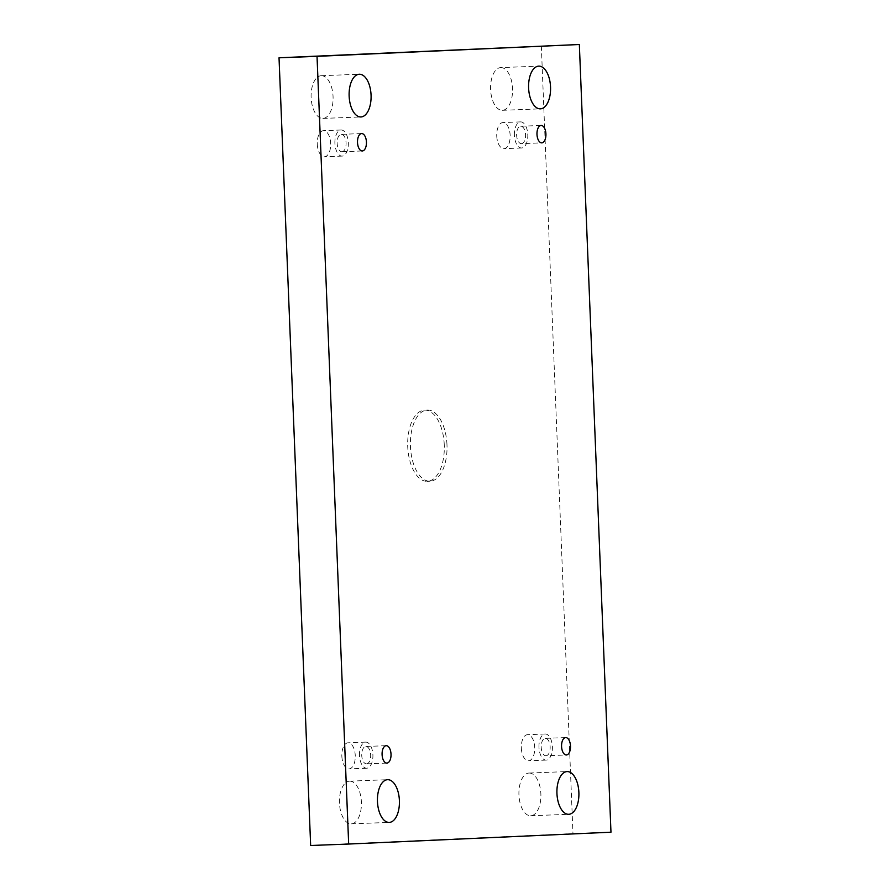 <?xml version="1.0" encoding="UTF-8"?>
<svg xmlns="http://www.w3.org/2000/svg" width="890" height="890" viewBox="0 0 890 890"><rect width="100%" height="100%" fill="white"/><g stroke="black" fill="none" stroke-linecap="round" stroke-linejoin="round"><path stroke-width="0.67" stroke-dasharray="4.45 3.34" d="M541.331 45.957L572.971 833.652L310.655 845.5M341.849 756.144A13.061 6.708 87.8 0 0 349.047 768.893A13.061 6.708 87.8 0 0 355.255 755.588A13.061 6.708 87.8 0 0 348.046 742.794A13.061 6.708 87.8 0 0 341.849 756.144M317.263 144.024A13.061 6.708 87.8 0 0 324.472 156.773A13.061 6.708 87.8 0 0 330.668 143.468A13.061 6.708 87.8 0 0 323.471 130.674A13.061 6.708 87.8 0 0 317.263 144.024M496.742 135.914A13.061 6.708 87.8 0 0 503.94 148.663A13.061 6.708 87.8 0 0 510.148 135.358A13.061 6.708 87.8 0 0 502.939 122.564A13.061 6.708 87.8 0 0 496.742 135.914M521.329 748.034A13.061 6.708 87.8 0 0 528.527 760.783A13.061 6.708 87.8 0 0 534.734 747.478A13.061 6.708 87.8 0 0 527.525 734.684A13.061 6.708 87.8 0 0 521.329 748.034M529.049 773.043A21.371 10.969 -92.2 0 1 529.083 773.043A21.371 10.969 -92.2 0 1 540.875 793.98A21.371 10.969 -92.2 0 1 530.718 815.752A21.371 10.969 -92.2 0 1 518.937 794.859A21.371 10.969 -92.2 0 1 529.049 773.043M500.714 67.596A21.371 10.969 -92.2 0 1 500.747 67.596A21.371 10.969 -92.2 0 1 512.54 88.533A21.371 10.969 -92.2 0 1 502.394 110.304A21.371 10.969 -92.2 0 1 490.601 89.412A21.371 10.969 -92.2 0 1 500.714 67.596L538.75 66.138M349.57 781.153A21.371 10.969 -92.2 0 1 349.603 781.153A21.371 10.969 -92.2 0 1 361.396 802.079A21.371 10.969 -92.2 0 1 351.25 823.862A21.371 10.969 -92.2 0 1 339.457 802.958A21.371 10.969 -92.2 0 1 349.57 781.153M321.234 75.706A21.371 10.969 -92.2 0 1 321.268 75.706A21.371 10.969 -92.2 0 1 333.06 96.643A21.371 10.969 -92.2 0 1 322.914 118.415A21.371 10.969 -92.2 0 1 311.122 97.522A21.371 10.969 -92.2 0 1 321.234 75.706M444.266 444.9A35.622 18.29 87.8 0 0 424.63 410.134A35.622 18.29 87.8 0 0 407.72 446.435A35.622 18.29 87.8 0 0 427.367 481.323A35.622 18.29 87.8 0 0 444.266 444.9M572.971 833.652L610.974 832.194M366.547 763.865A8.711 4.472 87.8 0 0 370.663 754.976A8.711 4.472 87.8 0 0 365.868 746.465A8.711 4.472 87.8 0 0 361.729 755.343A8.711 4.472 87.8 0 0 366.535 763.865A8.711 4.472 87.8 0 0 366.547 763.865M359.493 755.465A13.061 6.708 -92.2 0 1 365.701 742.115A13.061 6.708 -92.2 0 1 372.899 754.909A13.061 6.708 -92.2 0 1 366.702 768.215A13.061 6.708 -92.2 0 1 359.493 755.465M341.96 151.745A8.711 4.472 87.8 0 0 346.077 142.856A8.711 4.472 87.8 0 0 341.282 134.346A8.711 4.472 87.8 0 0 337.143 143.212A8.711 4.472 87.8 0 0 341.949 151.745A8.711 4.472 87.8 0 0 341.96 151.745M334.907 143.346A13.061 6.708 -92.2 0 1 341.115 129.996A13.061 6.708 -92.2 0 1 348.313 142.789A13.061 6.708 -92.2 0 1 342.116 156.095A13.061 6.708 -92.2 0 1 334.907 143.346M521.44 143.635A8.711 4.472 87.8 0 0 525.556 134.746A8.711 4.472 87.8 0 0 520.75 126.235A8.711 4.472 87.8 0 0 516.623 135.113A8.711 4.472 87.8 0 0 521.418 143.635A8.711 4.472 87.8 0 0 521.44 143.635L541.788 142.856M514.387 135.236A13.061 6.708 -92.2 0 1 520.583 121.886A13.061 6.708 -92.2 0 1 527.792 134.679A13.061 6.708 -92.2 0 1 521.585 147.985A13.061 6.708 -92.2 0 1 514.387 135.236M546.026 755.755A8.711 4.472 87.8 0 0 550.142 746.877A8.711 4.472 87.8 0 0 545.336 738.355A8.711 4.472 87.8 0 0 541.209 747.233A8.711 4.472 87.8 0 0 546.004 755.755A8.711 4.472 87.8 0 0 546.026 755.755L566.363 754.976M538.973 747.366A13.061 6.708 -92.2 0 1 545.17 734.005A13.061 6.708 -92.2 0 1 552.379 746.799A13.061 6.708 -92.2 0 1 546.171 760.105A13.061 6.708 -92.2 0 1 538.973 747.366M446.98 444.8A35.622 18.29 87.8 0 0 427.345 410.034A35.622 18.29 87.8 0 0 410.435 446.324A35.622 18.29 87.8 0 0 430.081 481.212A35.622 18.29 87.8 0 0 446.98 444.8M366.535 763.865L386.894 763.086M365.868 746.465L386.227 745.687M365.701 742.115L348.046 742.794M366.702 768.215L349.047 768.893M341.949 151.745L362.308 150.966M341.282 134.346L361.64 133.567M341.115 129.996L323.471 130.674M342.116 156.095L324.472 156.773M520.75 126.235L541.12 125.457M520.583 121.886L502.939 122.564M521.585 147.985L503.94 148.663M545.336 738.355L565.695 737.576M545.17 734.005L527.525 734.684M546.171 760.105L528.527 760.783M530.718 815.752L568.732 814.294M529.083 773.043L567.086 771.586M502.394 110.304L540.397 108.847M351.25 823.862L389.253 822.405M349.603 781.153L387.606 779.696M322.914 118.415L360.917 116.957M321.268 75.706L359.282 74.248M427.367 481.323L430.081 481.212M424.63 410.134L427.345 410.034"/><path stroke-width="1.33" d="M348.669 844.043L310.655 845.5L279.026 57.806L579.346 44.5L610.974 832.194L348.669 844.043L317.029 56.348L579.346 44.5M360.951 116.957A21.371 10.969 87.8 0 0 371.063 95.141A21.371 10.969 87.8 0 0 359.282 74.248A21.371 10.969 87.8 0 0 359.237 74.248A21.371 10.969 87.8 0 0 349.136 96.064A21.371 10.969 87.8 0 0 360.917 116.957A21.371 10.969 87.8 0 0 360.951 116.957M389.286 822.405A21.371 10.969 87.8 0 0 399.399 800.588A21.371 10.969 87.8 0 0 387.606 779.696A21.371 10.969 87.8 0 0 387.573 779.696A21.371 10.969 87.8 0 0 377.46 801.501A21.371 10.969 87.8 0 0 389.253 822.405A21.371 10.969 87.8 0 0 389.286 822.405M540.43 108.847A21.371 10.969 87.8 0 0 550.543 87.042A21.371 10.969 87.8 0 0 538.75 66.138A21.371 10.969 87.8 0 0 538.717 66.138A21.371 10.969 87.8 0 0 528.604 87.954A21.371 10.969 87.8 0 0 540.397 108.847A21.371 10.969 87.8 0 0 540.43 108.847M568.766 814.294A21.371 10.969 87.8 0 0 578.878 792.478A21.371 10.969 87.8 0 0 567.086 771.586A21.371 10.969 87.8 0 0 567.052 771.586A21.371 10.969 87.8 0 0 556.94 793.39A21.371 10.969 87.8 0 0 568.732 814.294A21.371 10.969 87.8 0 0 568.766 814.294M566.385 754.976A8.711 4.472 87.8 0 0 570.501 746.087A8.711 4.472 87.8 0 0 565.695 737.576A8.711 4.472 87.8 0 0 561.568 746.454A8.711 4.472 87.8 0 0 566.363 754.976A8.711 4.472 87.8 0 0 566.385 754.976M541.799 142.856A8.711 4.472 87.8 0 0 545.915 133.967A8.711 4.472 87.8 0 0 541.12 125.457A8.711 4.472 87.8 0 0 536.981 134.323A8.711 4.472 87.8 0 0 541.788 142.856A8.711 4.472 87.8 0 0 541.799 142.856M362.319 150.966A8.711 4.472 87.8 0 0 366.435 142.077A8.711 4.472 87.8 0 0 361.64 133.567A8.711 4.472 87.8 0 0 357.502 142.433A8.711 4.472 87.8 0 0 362.308 150.966A8.711 4.472 87.8 0 0 362.319 150.966M386.905 763.086A8.711 4.472 87.8 0 0 391.022 754.197A8.711 4.472 87.8 0 0 386.227 745.687A8.711 4.472 87.8 0 0 382.088 754.553A8.711 4.472 87.8 0 0 386.894 763.086A8.711 4.472 87.8 0 0 386.905 763.086M279.026 57.806L317.029 56.348"/></g></svg>
